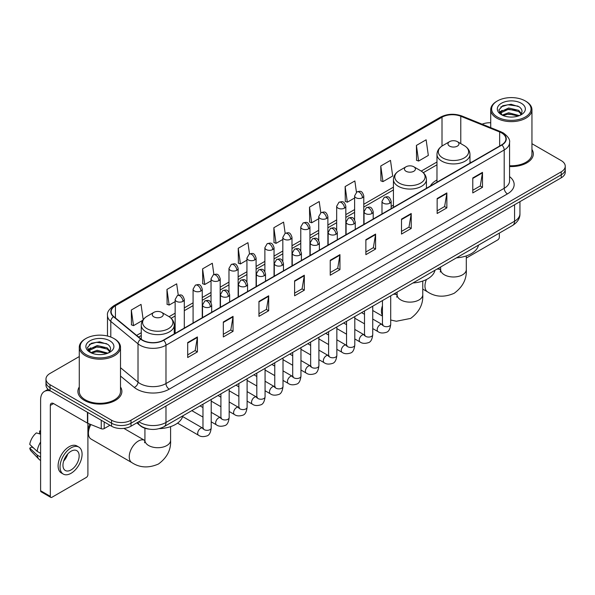 <?xml version="1.0" encoding="UTF-8"?>
<svg xmlns="http://www.w3.org/2000/svg" width="595" height="595" viewBox="0 0 595 595"><rect width="100%" height="100%" fill="white"/><g stroke="black" fill="none" stroke-linecap="round" stroke-linejoin="round"><path stroke-width="0.89" d="M393.436 205.119A24.283 14.02 0 0 0 391.153 206.517M436.975 179.98A24.283 14.02 0 0 0 430.311 186.056M149.167 429.136A13.745 7.936 180 0 1 140.472 425.886L136.798 422.852M79.276 356.554L50.002 373.459A13.745 7.936 0 0 0 45.979 379.067L45.979 385.054A13.745 7.936 0 0 0 50.002 390.662L111.555 426.206A13.745 7.936 0 0 0 130.997 426.206L561.226 177.816A13.745 7.936 0 0 0 565.25 172.2L565.25 169.211A13.745 7.936 0 0 1 561.226 174.818A13.745 7.936 0 0 0 565.25 169.211L565.25 166.213A13.745 7.936 0 0 0 561.226 160.605L531.952 143.7M45.979 379.067A13.745 7.936 0 0 0 50.002 384.682L111.555 420.219A13.745 7.936 0 0 0 130.997 420.219L130.997 423.209L561.226 174.818L130.997 423.209A13.745 7.936 0 0 1 111.555 423.209A13.745 7.936 0 0 0 130.997 423.209L130.997 426.206M50.002 384.682L50.002 387.672L111.555 423.209L50.002 387.672A13.745 7.936 0 0 1 45.979 382.064A13.745 7.936 0 0 0 50.002 387.672L50.002 390.662M79.276 386.995A21.993 12.696 0 0 0 77.9 391.413A21.993 12.696 0 0 0 84.341 400.39A21.993 12.696 0 0 0 108.312 403.142A21.993 12.696 0 0 0 121.886 391.413A21.993 12.696 0 0 0 120.51 386.995A21.993 12.696 0 0 1 121.886 391.413A21.993 12.696 0 0 1 108.312 403.142A21.993 12.696 0 0 1 84.341 400.39A21.993 12.696 0 0 1 77.9 391.413A21.993 12.696 0 0 1 79.276 386.995M501.615 132.923A14.659 8.464 180 0 1 505.906 138.91A14.659 8.464 180 0 1 501.615 144.89L163.394 340.162A14.659 8.464 180 0 1 141.015 339.031L113.794 316.592A14.659 8.464 180 0 1 111.146 311.735A14.659 8.464 180 0 1 115.437 305.748L442.011 117.208A14.659 8.464 180 0 1 460.783 116.256L499.659 131.971A14.659 8.464 180 0 1 501.615 132.923M501.875 132.774A15.031 8.68 0 0 0 499.867 131.8L460.999 116.085A15.031 8.68 0 0 0 441.75 117.059L115.177 305.599A15.031 8.68 0 0 0 113.496 316.711L140.718 339.157A15.031 8.68 0 0 0 163.647 340.31L501.875 145.039A15.031 8.68 0 0 0 501.875 132.774M187.693 342.556L187.693 357.521L197.406 351.913L197.406 336.949L187.693 342.556M187.693 354.865L195.175 350.544L197.369 337.447A3.667 2.12 -120 0 0 197.406 336.949M195.108 350.581L197.406 351.913M223.326 321.984L223.326 336.949L233.047 331.333L233.047 316.369L223.326 321.984M223.326 334.293L230.808 329.972L233.002 316.867A3.667 2.12 -120 0 0 233.047 316.369M230.748 330.009L233.047 331.333M258.959 301.412L258.959 316.369L268.68 310.761L268.68 295.797L258.959 301.412M258.959 313.721L266.448 309.393L268.642 296.295A3.667 2.12 -120 0 0 268.68 295.797M266.382 309.437L268.68 310.761M294.599 280.833L294.599 295.797L304.32 290.189L304.32 275.225L294.599 280.833M294.599 293.142L302.082 288.82L304.276 275.723A3.667 2.12 -120 0 0 304.32 275.225M302.022 288.858L304.32 290.189M472.78 177.965L472.78 192.929L482.5 187.313L482.5 172.349L472.78 177.965M472.78 190.274L480.269 185.945L482.463 172.847A3.667 2.12 -120 0 0 482.5 172.349M480.202 185.99L482.5 187.313M437.147 198.537L437.147 213.501L446.86 207.886L446.86 192.929L437.147 198.537M437.147 210.846L444.629 206.525L446.823 193.42A3.667 2.12 -120 0 0 446.86 192.929M444.562 206.562L446.86 207.886M401.506 219.109L401.506 234.073L411.227 228.465L411.227 213.501L401.506 219.109M401.506 231.418L408.996 227.097L411.19 213.999A3.667 2.12 -120 0 0 411.227 213.501M408.929 227.134L411.227 228.465M365.873 239.688L365.873 254.653L375.594 249.037L375.594 234.073L365.873 239.688M365.873 251.997L373.355 247.669L375.549 234.571A3.667 2.12 -120 0 0 375.594 234.073M373.288 247.713L375.594 249.037M330.232 260.26L330.232 275.225L339.953 269.609L339.953 254.645L330.232 260.26M330.232 272.57L337.722 268.248L339.916 255.143A3.667 2.12 -120 0 0 339.953 254.645M337.655 268.286L339.953 269.609M509.573 166.526A21.993 12.696 0 0 0 533.328 153.874A21.993 12.696 0 0 0 531.952 149.449A21.993 12.696 0 0 1 533.328 153.874A21.993 12.696 0 0 1 509.573 166.526M130.997 420.219L561.226 171.829A13.745 7.936 0 0 0 565.25 166.213M490.719 122.756A13.745 7.936 0 0 0 482.091 124.169M213.895 274.533L212.311 263.25L202.59 268.866L202.746 283.733M178.262 295.157L176.678 283.83L166.957 289.438L167.113 304.313M143.179 319.634L141.037 304.402L131.317 310.01L131.473 324.885M320.794 212.765L319.217 201.526L309.504 207.142L309.66 222.017M356.435 192.222L354.858 180.954L345.137 186.562L345.293 201.437M380.778 165.99L382.972 181.624L392.685 176.016L390.491 160.382L380.778 165.99L380.934 180.865M416.411 145.418L418.605 161.052L428.326 155.436L426.132 139.803L416.411 145.418L416.567 160.293M249.528 253.924L247.944 242.678L238.231 248.286L238.387 263.161M285.161 233.337L283.584 222.106L273.864 227.714L274.02 242.589M273.864 227.714L276.058 243.348L282.826 239.443M276.058 243.348L273.864 242.529M309.504 207.142L311.698 222.775L318.719 218.722M311.698 222.775L309.504 221.957M345.137 186.562L347.331 202.203L354.613 197.994M347.331 202.203L345.137 201.378M382.972 181.624L380.778 180.806M418.605 161.052L416.411 160.233M238.231 248.286L240.425 263.927L246.932 260.164M240.425 263.927L238.231 263.102M202.59 268.866L204.784 284.499L211.032 280.892M204.784 284.499L202.59 283.681M166.957 289.438L169.151 305.071L175.138 301.613M169.151 305.071L166.957 304.253M131.317 310.01L133.511 325.651L142.681 320.355M133.511 325.651L131.317 324.825M466.302 258.051L497.725 239.911A2.291 1.324 120 0 0 499.346 237.108L499.346 233.099M497.405 117.022A19.702 11.372 0 0 0 525.266 117.022A19.702 11.372 0 0 0 525.266 100.934L525.913 101.314A20.617 11.9 0 0 1 531.952 109.725A20.617 11.9 0 0 1 519.227 120.725A20.617 11.9 0 0 1 496.758 118.145A20.617 11.9 0 0 1 490.719 109.725A20.617 11.9 0 0 1 496.758 101.314L497.405 100.934A19.702 11.372 0 0 0 497.405 117.022M509.573 165.73A20.617 11.9 0 0 0 531.952 153.874L531.952 109.725M502.165 115.103L508.651 112.745L519.368 115.616M503.147 115.549L508.651 113.935L518.252 116.018M501.987 115.013L500.975 112.79L501.332 111.436L508.651 108L518.654 110.335L521.399 113.585M501.005 114.359L500.975 112.79M501.049 113.385L501.332 112.619L508.651 109.183L518.654 111.525L521.086 114.076M519.799 115.43A10.353 5.98 0 0 0 520.246 115.036C522.886 112.158 522.536 109.421 519.197 106.825L511.098 104.274L502.745 105.731L498.863 110.03L501.377 114.634M521.25 103.255A14.02 8.092 0 0 0 501.451 103.24A14.02 8.092 0 0 0 501.362 114.671A14.02 8.092 0 0 0 501.421 114.701A14.02 8.092 0 0 0 521.309 114.671A14.02 8.092 0 0 0 521.25 103.255M521.123 114.775L522.135 114.084M525.913 101.314L525.266 100.934A19.702 11.372 0 0 0 497.405 100.934M500.819 106.914L507.84 104.757L518.037 106.118M499.473 112.693L501.384 111.339M504.545 110.105L507.84 109.51L516.088 110.216M504.545 114.857L507.84 114.255L516.088 114.969M499.257 112.314L502.18 110.35M449.582 146.125A5.496 3.176 0 0 0 457.362 146.125A5.496 3.176 0 0 0 457.362 141.64L464.189 145.582A15.15 8.746 0 0 1 464.189 157.95A15.15 8.746 0 0 1 442.762 157.95A15.15 8.746 0 0 1 442.762 145.582C439.028 147.798 437.102 150.736 436.975 154.41A16.496 9.52 0 0 0 441.81 161.141A16.496 9.52 0 0 0 459.786 163.209A16.496 9.52 0 0 0 469.968 154.41C469.842 150.736 467.915 147.798 464.189 145.582L457.362 141.64A5.496 3.176 0 0 0 449.582 141.64A5.496 3.176 0 0 0 449.582 146.125M456.499 257.836A25.198 14.548 0 0 0 478.492 245.14M406.043 171.263A5.496 3.176 0 0 0 413.815 171.263A5.496 3.176 0 0 0 413.822 166.779L420.643 170.72A15.15 8.746 0 0 1 420.643 183.089A15.15 8.746 0 0 1 399.215 183.089A15.15 8.746 0 0 1 399.215 170.72C395.489 172.937 393.563 175.875 393.436 179.549A16.496 9.52 0 0 0 398.271 186.28A16.496 9.52 0 0 0 416.24 188.347A16.496 9.52 0 0 0 426.422 179.549C426.303 175.875 424.376 172.937 420.643 170.72L413.822 166.779A5.496 3.176 0 0 0 406.043 166.779A5.496 3.176 0 0 0 406.043 171.263M412.96 282.975A25.198 14.548 0 0 0 434.945 270.279M90.916 424.555A12.83 7.408 120 0 0 88.424 433.197L88.424 429.456A8.248 4.76 -60 0 1 89.89 424.146M88.424 433.197A12.83 7.408 120 0 0 91.08 439.073L131.904 462.642A12.83 7.408 -60 0 1 129.933 452.364A12.83 7.408 -60 0 1 138.315 441.059A12.83 7.408 -60 0 1 144.734 440.419L144.927 440.531M153.867 316.86A5.496 3.176 0 0 0 161.639 316.86A5.496 3.176 0 0 0 161.639 312.368L168.467 316.309A15.15 8.746 0 0 1 168.467 328.678A15.15 8.746 0 0 1 147.039 328.678A15.15 8.746 0 0 1 147.039 316.309C143.306 318.526 141.379 321.471 141.26 325.138A16.496 9.52 0 0 0 146.095 331.876A16.496 9.52 0 0 0 164.064 333.936A16.496 9.52 0 0 0 174.246 325.138C174.127 321.471 172.2 318.526 168.467 316.309L161.639 312.368A5.496 3.176 0 0 0 153.867 312.368A5.496 3.176 0 0 0 153.867 316.86M159.2 428.645A25.198 14.548 0 0 0 182.769 415.868M104.185 421.944L104.185 428.586L109.934 425.269M50.687 391.064A18.326 10.584 -120 0 0 44.402 391.443A18.326 10.584 -120 0 0 40.609 399.833L40.609 490.734L50.33 496.342L50.33 405.44A4.582 2.648 60 0 1 51.274 403.343A4.582 2.648 60 0 1 53.565 403.574L87.443 423.127L87.443 412.283M50.33 496.342A2.291 1.324 120 0 0 50.798 497.39L41.085 491.782A2.291 1.324 -60 0 1 40.609 490.734M50.798 497.39A2.291 1.324 120 0 0 51.944 497.279L86.29 477.45A2.291 1.324 120 0 0 87.904 474.646L87.904 423.343M104.185 428.586A2.291 1.324 180 0 1 101.254 428.735L87.748 423.276A2.291 1.324 180 0 1 87.443 423.127M71.058 469.931A11.454 6.612 120 0 0 78.54 459.838A11.454 6.612 120 0 0 76.785 450.66A11.454 6.612 120 0 0 71.058 451.233A11.454 6.612 120 0 0 63.576 461.326A11.454 6.612 120 0 0 65.331 470.504A11.454 6.612 120 0 0 71.058 469.931M63.658 461.058A11.454 6.612 120 0 0 67.77 453.933M40.609 431.315L39.634 431.025L39.634 433.324L40.609 433.889M78.852 447.09L76.904 445.967A15.574 8.992 120 0 0 69.117 446.741A15.574 8.992 120 0 0 58.942 460.471A15.574 8.992 120 0 0 61.33 472.951L63.271 474.074A15.574 8.992 120 0 0 71.058 473.3A15.574 8.992 120 0 0 81.24 459.578A15.574 8.992 120 0 0 78.852 447.09A15.574 8.992 120 0 0 71.058 447.864A15.574 8.992 120 0 0 60.883 461.594A15.574 8.992 120 0 0 63.271 474.074M40.609 442.026A15.12 8.732 120 0 0 37.165 451.345L29.75 444.406A11.915 6.88 120 0 1 36.399 432.892L40.609 434.171M40.609 453.33L37.165 451.345M33.759 448.161L31.743 446.994L29.75 448.147L37.165 455.086L40.609 457.072M37.165 455.086A15.12 8.732 120 0 0 39.032 459.31A15.12 8.732 120 0 0 40.177 460.21L40.609 460.456M40.609 430.75A11.915 6.88 120 0 0 39.634 431.025M29.75 448.147A11.915 6.88 120 0 0 31.156 451.114L39.032 459.31M85.963 354.568A19.702 11.372 0 0 0 113.823 354.568A19.702 11.372 0 0 0 113.823 338.481L114.471 338.853A20.617 11.9 0 0 1 120.51 347.272A20.617 11.9 0 0 1 107.784 358.272A20.617 11.9 0 0 1 85.316 355.691A20.617 11.9 0 0 1 79.276 347.272A20.617 11.9 0 0 1 85.316 338.853L85.963 338.481A19.702 11.372 0 0 0 85.963 354.568M79.276 347.272L79.276 391.413A20.617 11.9 0 0 0 85.316 399.833A20.617 11.9 0 0 0 107.784 402.413A20.617 11.9 0 0 0 120.51 391.413L120.51 347.272M90.73 352.649L97.216 350.291L107.926 353.155M91.712 353.095L97.216 351.481L106.817 353.564M90.552 352.56L89.54 350.329L89.89 348.975L97.216 345.539L107.219 347.882L109.963 351.124M89.57 351.905L89.54 350.329M89.607 350.924L89.89 350.165L97.216 346.729L107.219 349.064L109.651 351.623M108.364 352.976A10.353 5.98 0 0 0 108.803 352.582C111.444 349.704 111.094 346.959 107.754 344.364L99.655 341.82L91.303 343.27L87.42 347.577L89.942 352.18M109.807 340.801A14.02 8.092 0 0 0 90.009 340.779A14.02 8.092 0 0 0 89.919 352.21A14.02 8.092 0 0 0 89.979 352.247A14.02 8.092 0 0 0 109.867 352.21A14.02 8.092 0 0 0 109.807 340.801M109.681 352.314L110.692 351.63M114.471 338.853L113.823 338.481A19.702 11.372 0 0 0 85.963 338.481M89.384 344.453L96.397 342.296L106.602 343.657M88.03 350.239L89.942 348.878M93.11 347.644L96.397 347.049L104.653 347.755M93.11 352.396L96.397 351.801L104.653 352.508M87.815 349.853L90.737 347.889M138.836 421.677A18.326 10.584 0 0 0 140.063 422.465A18.326 10.584 0 0 0 165.983 422.465L514.571 221.206A18.326 10.584 0 0 0 519.941 213.724C520.075 218.276 517.65 222.166 512.674 225.401L164.086 426.66A9.163 5.288 60 0 0 165.983 422.465L165.983 406.006M514.571 204.747L514.571 221.206A9.163 5.288 60 0 1 512.674 225.401M138.092 422.108A9.163 6.129 129.5 0 0 139.691 425.083L136.91 422.792M561.226 177.816L561.226 171.829M111.555 426.206L111.555 420.219M509.573 176.611A22.908 13.224 180 0 1 507.446 193.896L169.225 389.167A4.582 2.648 60 0 1 165.983 383.559L504.203 188.288A18.326 10.584 0 0 0 509.573 180.806L509.573 142.495A18.326 10.584 180 0 1 504.203 149.977A4.582 2.648 -120 0 0 501.875 145.039M169.225 389.167A22.908 13.224 180 0 1 136.828 389.167A22.908 13.224 180 0 1 134.262 387.404L120.51 376.07M140.718 339.157A4.582 3.064 129.5 0 0 138.01 343.836L138.01 382.146A18.326 10.584 0 0 0 140.063 383.559A18.326 10.584 0 0 0 165.983 383.559L165.983 345.249A18.326 10.584 180 0 1 138.01 343.836L110.796 321.397A18.326 10.584 180 0 1 107.479 315.328L107.479 336.026M509.573 142.495C510.183 139.639 508.078 136.441 503.258 132.916L500.849 131.748A4.582 2.142 112 0 0 499.867 131.8M500.849 131.748L461.973 116.032C454.387 113.348 447.187 113.742 440.367 117.208A4.582 2.648 60 0 1 441.75 117.059M115.177 305.599A4.582 2.648 -120 0 0 113.794 305.748C109.041 309.169 106.936 312.36 107.479 315.328M113.496 316.711A4.582 3.064 129.5 0 0 110.796 321.397L110.796 337.045M461.973 116.032A4.582 2.142 112 0 0 460.999 116.085M163.647 340.31A4.582 2.648 60 0 1 165.983 345.249L504.203 149.977L504.203 188.288A4.582 2.648 60 0 0 507.446 193.896M120.51 367.717L138.01 382.146A4.582 3.064 -50.5 0 1 134.262 387.404M115.437 305.748L115.437 317.946M499.659 131.971L499.659 146.02M460.783 116.256L460.783 143.618M471.285 162.405L469.968 161.87M442.011 117.208L442.011 146.043M436.975 162.011L421.253 171.085M393.436 187.15L363.783 204.271M354.613 209.559L345.829 214.631M336.666 219.919L327.882 224.992M318.719 230.287L309.936 235.36M300.772 240.648L291.989 245.72M282.826 251.008L274.042 256.081M264.879 261.369L256.095 266.441M246.932 271.737L238.141 276.809M228.978 282.097L220.195 287.169M211.032 292.457L202.248 297.53M193.085 302.818L184.301 307.89M175.138 313.178L169.077 316.681M141.26 332.739L136.627 335.416M330.232 260.736L339.916 255.143M365.873 240.157L375.549 234.571M401.506 219.585L411.19 213.999M437.147 199.013L446.823 193.42M472.78 178.433L482.463 172.847M294.599 281.309L304.276 275.723M258.959 301.881L268.642 296.295M223.326 322.46L233.002 316.867M187.693 343.032L197.369 337.447M466.302 255.91L466.302 269.572A12.83 7.408 180 0 1 462.546 274.816A12.83 7.408 180 0 1 444.398 274.816A12.83 7.408 180 0 1 440.642 269.572L440.3 272.034M436.745 269.238A12.83 7.408 -60 0 1 440.449 269.691L440.642 269.795M466.302 269.572C466.852 278.995 462.821 286.894 454.193 293.268C444.361 297.552 435.503 297.098 427.619 291.907A12.83 7.408 -60 0 1 426.407 279.538M422.762 281.048L422.762 294.711A12.83 7.408 180 0 1 418.999 299.954A12.83 7.408 180 0 1 400.859 299.954A12.83 7.408 180 0 1 397.103 294.711L396.761 297.173M393.206 294.376A12.83 7.408 -60 0 1 396.91 294.83L397.103 294.934M382.451 315.424A12.83 7.408 -60 0 1 382.451 305.741M170.587 426.645L170.587 440.307A12.83 7.408 180 0 1 166.823 445.543A12.83 7.408 180 0 1 148.683 445.543A12.83 7.408 180 0 1 144.927 440.307L144.585 442.769M389.814 203.192A4.582 2.648 0 0 0 391.153 201.326C389.294 195.443 387.486 196.618 384.281 197.354A4.582 2.648 60 0 1 386.572 197.585A4.582 2.648 -120 0 1 389.814 203.192A4.582 2.648 0 0 1 383.336 203.192A4.582 2.648 0 0 1 381.99 201.326L384.281 197.354M372.745 328.581L378.033 331.638A4.12 2.38 -60 0 1 377.401 328.328A4.12 2.38 -60 0 1 380.093 324.699A4.12 2.38 -60 0 1 380.279 324.595A4.12 2.38 -60 0 1 382.154 324.491L372.745 319.061M382.689 324.907L382.317 325.212L382.451 324.32A4.12 2.38 -0 0 0 383.656 326.008A4.12 2.38 -0 0 0 389.301 326.112A4.12 2.38 -0 0 0 390.699 324.32C390.134 329.109 388.647 331.787 386.244 332.345C382.801 333.393 380.064 333.155 378.033 331.638M371.868 213.553A4.582 2.648 0 0 0 373.206 211.686C371.347 205.811 369.54 206.978 366.334 207.714A4.582 2.648 60 0 1 368.625 207.945A4.582 2.648 -120 0 1 371.868 213.553A4.582 2.648 0 0 1 365.382 213.553A4.582 2.648 0 0 1 364.043 211.686L366.334 207.714M354.799 338.949L360.087 341.999A4.12 2.38 -60 0 1 359.454 338.696A4.12 2.38 -60 0 1 362.147 335.059A4.12 2.38 -60 0 1 362.333 334.963A4.12 2.38 -60 0 1 364.207 334.859L354.799 329.422M364.735 335.268L364.371 335.573L364.504 334.688A4.12 2.38 -0 0 0 365.709 336.368A4.12 2.38 -0 0 0 371.354 336.472A4.12 2.38 -0 0 0 372.745 334.688C372.18 339.47 370.7 342.147 368.298 342.705C364.854 343.754 362.117 343.516 360.087 341.999M353.913 223.921A4.582 2.648 0 0 0 355.26 222.047C353.4 216.171 351.593 217.339 348.387 218.082A4.582 2.648 60 0 1 350.678 218.305A4.582 2.648 -120 0 1 353.913 223.921A4.582 2.648 0 0 1 347.435 223.921A4.582 2.648 0 0 1 346.097 222.047L348.387 218.082M336.852 349.31L342.14 352.359A4.12 2.38 -60 0 1 341.508 349.057A4.12 2.38 -60 0 1 344.2 345.42A4.12 2.38 -60 0 1 344.379 345.323A4.12 2.38 -60 0 1 346.26 345.219L336.852 339.79M346.788 345.636L346.424 345.94L346.55 345.048A4.12 2.38 -0 0 0 347.763 346.729A4.12 2.38 -0 0 0 353.408 346.833A4.12 2.38 -0 0 0 354.799 345.048C354.233 349.838 352.753 352.508 350.351 353.073C346.907 354.122 344.17 353.884 342.14 352.359M335.967 234.281A4.582 2.648 0 0 0 337.313 232.407C335.454 226.531 333.646 227.699 330.441 228.443A4.582 2.648 60 0 1 332.731 228.666A4.582 2.648 -120 0 1 335.967 234.281A4.582 2.648 0 0 1 329.489 234.281A4.582 2.648 0 0 1 328.15 232.407L330.441 228.443M318.905 359.67L324.186 362.719A4.12 2.38 -60 0 1 323.554 359.417A4.12 2.38 -60 0 1 326.253 355.78A4.12 2.38 -60 0 1 326.432 355.684A4.12 2.38 -60 0 1 328.314 355.579L318.905 350.15M328.842 355.996L328.477 356.301L328.604 355.408A4.12 2.38 -0 0 0 329.816 357.089A4.12 2.38 -0 0 0 335.454 357.193A4.12 2.38 -0 0 0 336.852 355.408C336.287 360.198 334.807 362.876 332.404 363.433C328.961 364.482 326.224 364.244 324.186 362.719M318.02 244.642A4.582 2.648 0 0 0 319.366 242.775C317.507 236.892 315.7 238.067 312.494 238.803A4.582 2.648 60 0 1 314.785 239.034A4.582 2.648 -120 0 1 318.02 244.642A4.582 2.648 0 0 1 311.542 244.642A4.582 2.648 0 0 1 310.203 242.775L312.494 238.803M300.958 370.031L306.239 373.08A4.12 2.38 -60 0 1 305.607 369.778A4.12 2.38 -60 0 1 308.299 366.148A4.12 2.38 -60 0 1 308.485 366.044A4.12 2.38 -60 0 1 310.367 365.94L300.958 360.511M310.895 366.356L310.523 366.661L310.657 365.769A4.12 2.38 -0 0 0 311.869 367.457A4.12 2.38 -0 0 0 317.507 367.554A4.12 2.38 -0 0 0 318.905 365.769C318.34 370.559 316.86 373.236 314.458 373.794C311.014 374.843 308.27 374.605 306.239 373.08M300.073 255.002A4.582 2.648 0 0 0 301.412 253.135C299.553 247.26 297.745 248.427 294.54 249.164A4.582 2.648 60 0 1 296.831 249.394A4.582 2.648 -120 0 1 300.073 255.002A4.582 2.648 0 0 1 293.595 255.002A4.582 2.648 0 0 1 292.249 253.135L294.54 249.164M283.012 380.398L288.292 383.448A4.12 2.38 -60 0 1 287.66 380.138A4.12 2.38 -60 0 1 290.353 376.509A4.12 2.38 -60 0 1 290.538 376.412A4.12 2.38 -60 0 1 292.413 376.3L283.012 370.871M292.948 376.717L292.576 377.022L292.71 376.137A4.12 2.38 -0 0 0 293.915 377.818A4.12 2.38 -0 0 0 299.56 377.922A4.12 2.38 -0 0 0 300.958 376.137C300.393 380.919 298.906 383.596 296.511 384.154C293.06 385.203 290.323 384.965 288.292 383.448M282.127 265.363A4.582 2.648 0 0 0 283.465 263.496C281.606 257.62 279.799 258.788 276.593 259.524A4.582 2.648 60 0 1 278.884 259.755A4.582 2.648 -120 0 1 282.127 265.363A4.582 2.648 0 0 1 275.649 265.363A4.582 2.648 0 0 1 274.302 263.496L276.593 259.524M265.065 390.759L270.346 393.808A4.12 2.38 -60 0 1 269.714 390.506A4.12 2.38 -60 0 1 272.406 386.869A4.12 2.38 -60 0 1 272.592 386.772A4.12 2.38 -60 0 1 274.466 386.668L265.065 381.231M275.002 387.085L274.63 387.39L274.764 386.497A4.12 2.38 -0 0 0 275.968 388.178A4.12 2.38 -0 0 0 281.613 388.282A4.12 2.38 -0 0 0 283.012 386.497C282.447 391.287 280.959 393.957 278.564 394.522C275.113 395.563 272.376 395.333 270.346 393.808M264.18 275.73A4.582 2.648 0 0 0 265.519 273.856C263.659 267.981 261.852 269.148 258.647 269.892A4.582 2.648 60 0 1 260.937 270.115A4.582 2.648 -120 0 1 264.18 275.73A4.582 2.648 0 0 1 257.702 275.73A4.582 2.648 0 0 1 256.356 273.856L258.647 269.892M247.111 401.119L252.399 404.169A4.12 2.38 -60 0 1 251.767 400.866A4.12 2.38 -60 0 1 254.459 397.229A4.12 2.38 -60 0 1 254.645 397.133A4.12 2.38 -60 0 1 256.519 397.029L247.111 391.599M257.055 397.445L256.683 397.75L256.817 396.858A4.12 2.38 -0 0 0 258.022 398.538A4.12 2.38 -0 0 0 263.667 398.643A4.12 2.38 -0 0 0 265.065 396.858C264.5 401.647 263.012 404.317 260.61 404.883C257.166 405.931 254.429 405.693 252.399 404.169M246.233 286.091A4.582 2.648 0 0 0 247.572 284.217C245.713 278.341 243.905 279.516 240.7 280.252A4.582 2.648 60 0 1 242.991 280.476A4.582 2.648 -120 0 1 246.233 286.091A4.582 2.648 0 0 1 239.748 286.091A4.582 2.648 0 0 1 238.409 284.217L240.7 280.252M229.164 411.48L234.452 414.529A4.12 2.38 -60 0 1 233.82 411.227A4.12 2.38 -60 0 1 236.513 407.597A4.12 2.38 -60 0 1 236.691 407.493A4.12 2.38 -60 0 1 238.573 407.389L229.164 401.96M239.101 407.806L238.736 408.111L238.87 407.218A4.12 2.38 -0 0 0 240.075 408.906A4.12 2.38 -0 0 0 245.72 409.003A4.12 2.38 -0 0 0 247.111 407.218C246.546 412.008 245.066 414.685 242.663 415.243C239.22 416.292 236.483 416.054 234.452 414.529M228.279 296.451A4.582 2.648 0 0 0 229.625 294.584C227.766 288.701 225.959 289.877 222.753 290.613A4.582 2.648 60 0 1 225.044 290.843A4.582 2.648 -120 0 1 228.279 296.451A4.582 2.648 0 0 1 221.801 296.451A4.582 2.648 0 0 1 220.462 294.584L222.753 290.613M211.218 421.84L216.498 424.897A4.12 2.38 -60 0 1 215.866 421.587A4.12 2.38 -60 0 1 218.566 417.958A4.12 2.38 -60 0 1 218.744 417.854A4.12 2.38 -60 0 1 220.626 417.749L211.218 412.32M221.154 418.166L220.79 418.471L220.916 417.578A4.12 2.38 -0 0 0 222.128 419.267A4.12 2.38 -0 0 0 227.766 419.371A4.12 2.38 -0 0 0 229.164 417.578C228.599 422.368 227.119 425.046 224.717 425.603C221.273 426.652 218.536 426.414 216.498 424.897M210.333 306.812A4.582 2.648 0 0 0 211.679 304.945C209.819 299.069 208.012 300.237 204.806 300.973A4.582 2.648 60 0 1 207.097 301.204A4.582 2.648 -120 0 1 210.333 306.812A4.582 2.648 0 0 1 203.854 306.812A4.582 2.648 0 0 1 202.516 304.945L204.806 300.973M177.548 423.127L198.552 435.257A4.12 2.38 -60 0 1 197.919 431.955A4.12 2.38 -60 0 1 200.619 428.318A4.12 2.38 -60 0 1 200.798 428.221A4.12 2.38 -60 0 1 202.679 428.117L182.606 416.522M203.207 428.526L202.836 428.831L202.969 427.946A4.12 2.38 -0 0 0 204.182 429.627A4.12 2.38 -0 0 0 209.819 429.731A4.12 2.38 -0 0 0 211.218 427.946C210.652 432.729 209.172 435.406 206.77 435.964C203.326 437.013 200.582 436.775 198.552 435.257M362.437 197.748A4.582 2.648 0 0 0 363.783 195.881C361.924 190.006 360.116 191.174 356.903 191.91A4.582 2.648 60 0 1 359.202 192.14A4.582 2.648 -120 0 1 362.437 197.748A4.582 2.648 0 0 1 355.959 197.748A4.582 2.648 0 0 1 354.613 195.881L356.903 191.91M344.49 208.116A4.582 2.648 0 0 0 345.829 206.242C343.97 200.366 342.162 201.534 338.957 202.278A4.582 2.648 60 0 1 341.247 202.501A4.582 2.648 -120 0 1 344.49 208.116A4.582 2.648 0 0 1 338.012 208.116A4.582 2.648 0 0 1 336.666 206.242L338.957 202.278M326.543 218.477A4.582 2.648 0 0 0 327.882 216.602C326.023 210.727 324.216 211.894 321.01 212.638A4.582 2.648 60 0 1 323.301 212.861A4.582 2.648 -120 0 1 326.543 218.477A4.582 2.648 0 0 1 320.065 218.477A4.582 2.648 0 0 1 318.719 216.602L321.01 212.638M308.597 228.837A4.582 2.648 0 0 0 309.936 226.963C308.076 221.087 306.269 222.262 303.063 222.999A4.582 2.648 60 0 1 305.354 223.222A4.582 2.648 -120 0 1 308.597 228.837A4.582 2.648 0 0 1 302.111 228.837A4.582 2.648 0 0 1 300.772 226.963L303.063 222.999M290.643 239.197A4.582 2.648 0 0 0 291.989 237.331C290.129 231.455 288.322 232.623 285.117 233.359A4.582 2.648 60 0 1 287.407 233.59A4.582 2.648 -120 0 1 290.643 239.197A4.582 2.648 0 0 1 284.165 239.197A4.582 2.648 0 0 1 282.826 237.331L285.117 233.359M272.696 249.558A4.582 2.648 0 0 0 274.042 247.691C272.183 241.815 270.375 242.983 267.17 243.719A4.582 2.648 60 0 1 269.461 243.95A4.582 2.648 -120 0 1 272.696 249.558A4.582 2.648 0 0 1 266.218 249.558A4.582 2.648 0 0 1 264.879 247.691L267.17 243.719M254.749 259.926A4.582 2.648 0 0 0 256.095 258.051C254.236 252.176 252.429 253.344 249.223 254.087A4.582 2.648 60 0 1 251.514 254.31A4.582 2.648 -120 0 1 254.749 259.926A4.582 2.648 0 0 1 248.271 259.926A4.582 2.648 0 0 1 246.932 258.051L249.223 254.087M236.803 270.286A4.582 2.648 0 0 0 238.141 268.412C236.282 262.536 234.475 263.711 231.269 264.448A4.582 2.648 60 0 1 233.56 264.671A4.582 2.648 -120 0 1 236.803 270.286A4.582 2.648 0 0 1 230.325 270.286A4.582 2.648 0 0 1 228.978 268.412L231.269 264.448M218.856 280.647A4.582 2.648 0 0 0 220.195 278.78C218.335 272.897 216.528 274.072 213.322 274.808A4.582 2.648 60 0 1 215.613 275.039A4.582 2.648 -120 0 1 218.856 280.647A4.582 2.648 0 0 1 212.378 280.647A4.582 2.648 0 0 1 211.032 278.78L213.322 274.808M200.909 291.007A4.582 2.648 0 0 0 202.248 289.14C200.389 283.265 198.581 284.432 195.376 285.169A4.582 2.648 60 0 1 197.666 285.399A4.582 2.648 -120 0 1 200.909 291.007A4.582 2.648 0 0 1 194.431 291.007A4.582 2.648 0 0 1 193.085 289.14L195.376 285.169M182.963 301.368A4.582 2.648 0 0 0 184.301 299.501C182.442 293.625 180.635 294.793 177.429 295.537A4.582 2.648 60 0 1 179.72 295.76A4.582 2.648 -120 0 1 182.963 301.368A4.582 2.648 0 0 1 176.477 301.368A4.582 2.648 0 0 1 175.138 299.501L177.429 295.537M50.33 405.44L53.565 403.574M87.748 412.454L87.748 423.276M101.254 428.735L101.254 420.256M164.086 426.66C156.708 430.363 149.338 430.363 141.967 426.66L139.691 425.083M519.941 213.724L519.941 201.645M440.367 117.208L113.794 305.748M436.975 164.8L423.305 172.691M393.436 189.939L363.783 207.06M354.613 212.348L345.829 217.42M336.666 222.716L327.882 227.781M318.719 233.076L309.936 238.149M300.772 243.437L291.989 248.509M282.826 253.797L274.042 258.87M264.879 264.158L256.095 269.23M246.932 274.526L238.141 279.598M228.978 284.886L220.195 289.958M211.032 295.246L202.248 300.319M193.085 305.607L184.301 310.679M175.138 315.967L171.129 318.288M141.26 335.528L138.62 337.053M490.719 127.657L490.719 109.725M427.619 291.907L422.762 289.103M469.968 163.164L469.968 154.41M436.975 182.211L436.975 154.41M449.582 141.64L442.762 145.582M440.449 269.691L438.21 268.397M440.642 266.991L440.642 269.572M422.762 294.711C423.313 304.134 419.274 312.033 410.654 318.407L396.367 321.255L390.699 320.021M382.451 316.109L372.745 310.508M426.422 188.303L426.422 179.549M393.436 207.35L393.436 179.549M406.043 166.779L399.215 170.72M396.91 294.83L394.663 293.536M397.103 292.123L397.103 294.711M170.587 440.307C171.137 449.723 167.098 457.622 158.478 464.003C148.646 468.28 139.788 467.826 131.904 462.642M174.246 333.892L174.246 325.138M141.26 339.232L141.26 325.138M153.867 312.368L147.039 316.309M144.734 440.419L123.879 428.385M144.927 428.229L144.927 440.307M382.994 324.825L382.154 324.491M390.699 295.827L390.699 324.32M391.153 208.667L391.153 201.326M364.504 323.821L354.799 318.221M382.451 300.587L382.451 324.32M381.99 213.955L381.99 201.326M364.504 314.301L361.596 312.628M365.047 335.186L364.207 334.859M372.745 306.187L372.745 334.688M373.206 219.027L373.206 211.686M346.55 334.182L336.852 328.581M364.504 310.947L364.504 334.688M364.043 224.315L364.043 211.686M346.55 324.662L343.65 322.988M347.101 345.546L346.26 345.219M354.799 316.547L354.799 345.048M355.26 229.387L355.26 222.047M328.604 344.55L318.905 338.949M346.55 321.307L346.55 345.048M346.097 234.683L346.097 222.047M328.604 335.022L325.703 333.349M329.147 355.907L328.314 355.579M336.852 326.908L336.852 355.408M337.313 239.755L337.313 232.407M310.657 354.91L300.958 349.31M328.604 331.675L328.604 355.408M328.15 245.043L328.15 232.407M310.657 345.39L307.756 343.709M311.2 366.275L310.367 365.94M318.905 337.276L318.905 365.769M319.366 250.116L319.366 242.775M292.71 365.271L283.012 359.67M310.657 342.036L310.657 365.769M310.203 255.404L310.203 242.775M292.71 355.75L289.81 354.07M293.253 376.635L292.413 376.3M300.958 347.636L300.958 376.137M301.412 260.476L301.412 253.135M274.764 375.631L265.065 370.031M292.71 352.396L292.71 376.137M292.249 265.764L292.249 253.135M274.764 366.111L271.863 364.438M275.307 386.995L274.466 386.668M283.012 357.997L283.012 386.497M283.465 270.837L283.465 263.496M256.817 385.999L247.111 380.398M274.764 362.757L274.764 386.497M274.302 276.132L274.302 263.496M256.817 376.471L253.909 374.798M257.36 397.356L256.519 397.029M265.065 368.357L265.065 396.858M265.519 281.197L265.519 273.856M238.87 396.359L229.164 390.759M256.817 373.117L256.817 396.858M256.356 286.493L256.356 273.856M238.87 386.832L235.962 385.158M239.413 407.724L238.573 407.389M247.111 378.725L247.111 407.218M247.572 291.565L247.572 284.217M220.916 406.72L211.218 401.119M238.87 383.485L238.87 407.218M238.409 296.853L238.409 284.217M220.916 397.2L218.015 395.519M221.459 418.084L220.626 417.749M229.164 389.085L229.164 417.578M229.625 301.925L229.625 294.584M202.969 417.08L191.821 410.647M220.916 393.845L220.916 417.578M220.462 307.213L220.462 294.584M202.969 407.56L200.069 405.887M203.512 428.445L202.679 428.117M211.218 399.446L211.218 427.946M211.679 312.286L211.679 304.945M202.969 404.206L202.969 427.946M202.516 317.574L202.516 304.945M363.783 224.471L363.783 195.881M354.613 219.704L354.613 195.881M345.829 234.832L345.829 206.242M336.666 230.072L336.666 206.242M327.882 245.192L327.882 216.602M318.719 240.432L318.719 216.602M309.936 255.56L309.936 226.963M300.772 250.792L300.772 226.963M291.989 265.92L291.989 237.331M282.826 261.153L282.826 237.331M274.042 276.281L274.042 247.691M264.879 271.521L264.879 247.691M256.095 286.641L256.095 258.051M246.932 281.881L246.932 258.051M238.141 297.002L238.141 268.412M228.978 292.242L228.978 268.412M220.195 307.37L220.195 278.78M211.032 302.602L211.032 278.78M202.248 317.73L202.248 289.14M193.085 323.018L193.085 289.14M184.301 328.09L184.301 299.501M175.138 333.379L175.138 299.501M44.402 391.443L48.113 389.301"/></g></svg>

